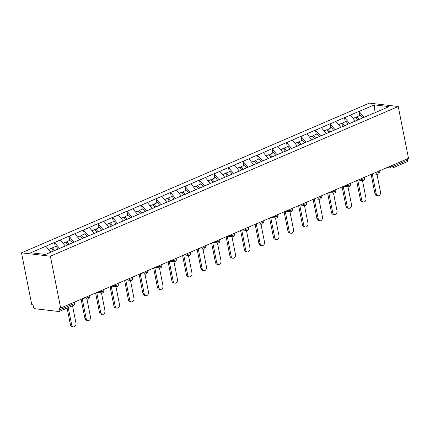 <?xml version="1.0" encoding="UTF-8"?>
<svg xmlns="http://www.w3.org/2000/svg" width="430" height="430" viewBox="0 0 430 430"><rect width="100%" height="100%" fill="white"/><g stroke="black" fill="none" stroke-linecap="round" stroke-linejoin="round"><path stroke-width="0.64" d="M50.385 256.21L60.651 308.057L59.388 307.912L59.77 309.847L74.175 303.644A1.913 1.166 -113.3 0 1 73.67 305.257L59.265 311.454A1.913 1.166 -113.3 0 1 58.867 311.508L35.034 308.729A1.913 1.166 -113.3 0 1 33.411 306.773L33.029 304.838L31.766 304.693L21.5 252.84L369.348 103.125L398.234 106.495L50.385 256.21L21.5 252.84M50.751 252.157L45.859 246.25L30.756 252.749L45.403 254.458L69.246 244.337M45.859 246.25L54.438 242.418L55.271 246.616M59.582 248.357L54.438 242.418M54.691 242.45L68.94 236.177L69.773 240.375M74.084 242.117L68.94 236.177M69.192 236.204L83.442 229.937L84.275 234.135M88.585 235.876L83.442 229.937M83.694 229.964L97.943 223.691L98.771 227.895M103.087 229.631L97.943 223.691M98.196 223.724L112.445 217.451L113.273 221.649M117.589 223.39L112.445 217.451M112.698 217.483L126.947 211.211L127.774 215.408M132.091 217.15L126.947 211.211M127.199 211.243L141.448 204.97L142.276 209.168M146.592 210.91L141.448 204.97M141.701 204.997L155.95 198.73L156.778 202.928M161.089 204.669L155.95 198.73M156.203 198.757L170.452 192.484L171.28 196.687M175.59 198.424L170.452 192.484M170.705 192.516L184.954 186.244L185.781 190.442M190.092 192.183L184.954 186.244M185.206 186.276L199.455 180.003L200.283 184.201M204.594 185.943L199.455 180.003M199.708 180.036L213.952 173.763L214.785 177.961M219.096 179.702L213.952 173.763M214.204 173.79L228.454 167.523L229.287 171.721M233.597 173.462L228.454 167.523M228.706 167.549L242.955 161.282L243.788 165.48M248.099 167.216L242.955 161.282M243.208 161.309L257.457 155.036L258.29 159.234M262.601 160.976L257.457 155.036M257.71 155.069L271.959 148.796L272.792 152.994M277.103 154.736L271.959 148.796M272.212 148.828L286.461 142.556L287.294 146.754M291.604 148.495L286.461 142.556M286.713 142.583L300.962 136.315L301.796 140.513M306.106 142.255L300.962 136.315M301.215 136.342L315.464 130.075L316.297 134.273M320.608 136.014L315.464 130.075M315.717 130.102L329.966 123.829L330.799 128.027M335.11 129.769L329.966 123.829M330.219 123.861L344.468 117.589L345.301 121.787M349.612 123.528L344.468 117.589M344.72 117.621L358.969 111.348L359.802 115.546M364.113 117.288L358.969 111.348M359.222 111.375L374.326 104.877L388.978 106.586L373.777 113.267M69.343 244.154L373.874 113.085M65.333 246.019L60.361 240.01M79.835 239.779L74.863 233.764M94.337 233.538L89.365 227.524M108.838 227.293L103.867 221.283M123.34 221.052L118.368 215.043M137.842 214.812L132.87 208.803M152.344 208.572L147.372 202.557M166.845 202.331L161.874 196.316M181.347 196.085L176.375 190.076M195.849 189.845L190.877 183.836M210.351 183.605L205.379 177.595M224.852 177.364L219.875 171.35M239.354 171.124L234.377 165.109M253.856 164.878L248.879 158.869M268.358 158.638L263.38 152.628M282.859 152.397L277.882 146.388M297.361 146.157L292.384 140.142M311.863 139.917L306.886 133.902M326.365 133.671L321.387 127.662M340.866 127.43L335.889 121.421M355.368 121.19L350.391 115.181M392.956 165.034L393.213 166.329L407.618 160.132L407.361 158.831M407.618 160.132A1.913 1.166 66.7 0 1 407.113 161.744L392.703 167.942A1.913 1.166 66.7 0 0 393.213 166.329A1.913 0.505 168.8 0 1 390.553 166.786L390.424 166.125M375.014 112.595L374.326 104.877M60.651 308.057L408.5 158.342L398.234 106.495M59.265 311.454A1.913 1.166 -113.3 0 0 59.77 309.847M378.002 195.806L376.739 195.655A2.935 2.198 -83.3 0 1 374.944 193.661L376.207 193.806A2.935 2.198 96.7 0 0 378.002 195.806A2.935 2.198 96.7 0 0 380.48 191.968L376.981 174.3M358.034 120.04L356.33 117.874L357.013 116.745L360.593 115.208L362.705 117.895M359.206 119.535L357.013 116.745M357.996 120.056L355.803 117.266L353.089 118.438M376.207 193.806L372.272 173.935M374.944 193.661L371.133 174.424M363.5 202.046L362.237 201.896A2.935 2.198 -83.3 0 1 360.442 199.902L361.705 200.047A2.935 2.198 96.7 0 0 363.5 202.046A2.935 2.198 96.7 0 0 365.978 198.208L362.485 180.541M343.532 126.28L341.829 124.114L342.511 122.991L346.091 121.448L348.203 124.136M344.704 125.78L342.511 122.991M343.495 126.296L341.302 123.507L338.587 124.678M361.705 200.047L357.771 180.175M360.442 199.902L356.631 180.67M348.999 208.287L347.736 208.142A2.935 2.198 -83.3 0 1 345.94 206.142L347.204 206.287A2.935 2.198 96.7 0 0 348.999 208.287A2.935 2.198 96.7 0 0 351.477 204.449L347.983 186.781M329.031 132.526L327.327 130.355L328.009 129.231L331.589 127.688L333.702 130.376M330.202 132.021L328.009 129.231M328.993 132.542L326.8 129.747L324.086 130.919M347.204 206.287L343.269 186.421M345.94 206.142L342.129 186.91M334.497 214.527L333.234 214.382A2.935 2.198 -83.3 0 1 331.439 212.382L332.702 212.533A2.935 2.198 96.7 0 0 334.497 214.527A2.935 2.198 96.7 0 0 336.975 210.689L333.481 193.027M314.534 138.766L312.825 136.6L313.508 135.471L317.087 133.929L319.2 136.616M315.701 138.261L313.508 135.471M314.491 138.782L312.298 135.993L309.584 137.159M332.702 212.533L328.767 192.661M331.439 212.382L327.628 193.151M319.995 220.767L318.732 220.622A2.935 2.198 -83.3 0 1 316.937 218.623L318.2 218.773A2.935 2.198 96.7 0 0 319.995 220.767A2.935 2.198 96.7 0 0 322.473 216.93L318.979 199.267M300.033 145.007L298.323 142.841L299.006 141.712L302.586 140.175L304.698 142.857M301.199 144.501L299.006 141.712M299.989 145.023L297.796 142.233L295.082 143.4M318.2 218.773L314.265 198.902M316.937 218.623L313.126 199.391M305.493 227.013L304.23 226.863A2.935 2.198 -83.3 0 1 302.435 224.869L303.698 225.014A2.935 2.198 96.7 0 0 305.493 227.013A2.935 2.198 96.7 0 0 307.971 223.175L304.478 205.508M285.531 151.247L283.821 149.081L284.504 147.952L288.084 146.415L290.196 149.102M286.697 150.742L284.504 147.952M285.493 151.263L283.295 148.474L280.58 149.645M303.698 225.014L299.764 205.142M302.435 224.869L298.624 205.631M290.992 233.253L289.729 233.103A2.935 2.198 -83.3 0 1 287.933 231.109L289.196 231.254A2.935 2.198 96.7 0 0 290.992 233.253A2.935 2.198 96.7 0 0 293.475 229.416L289.976 211.748M271.029 157.487L269.32 155.321L270.002 154.198L273.582 152.655L275.694 155.343M272.195 156.988L270.002 154.198M270.991 157.504L268.793 154.714L266.079 155.886M289.196 231.254L285.262 211.383M287.933 231.109L284.123 211.877M276.495 239.494L275.232 239.349A2.935 2.198 -83.3 0 1 273.432 237.349L274.695 237.494A2.935 2.198 96.7 0 0 276.495 239.494A2.935 2.198 96.7 0 0 278.973 235.656L275.474 217.988M256.527 163.733L254.823 161.562L255.501 160.438L259.08 158.896L261.193 161.583M257.694 163.228L255.501 160.438M256.49 163.749L254.291 160.954L251.577 162.126M274.695 237.494L270.76 217.628M273.432 237.349L269.621 218.118M261.994 245.734L260.731 245.589A2.935 2.198 -83.3 0 1 258.93 243.59L260.193 243.74A2.935 2.198 96.7 0 0 261.994 245.734A2.935 2.198 96.7 0 0 264.471 241.897L260.972 224.229M242.025 169.974L240.322 167.807L240.999 166.679L244.579 165.136L246.691 167.824M243.192 169.468L240.999 166.679M241.988 169.99L239.79 167.2L237.075 168.367M260.193 243.74L256.258 223.869M258.93 243.59L255.124 224.358M247.492 251.975L246.229 251.829A2.935 2.198 -83.3 0 1 244.428 249.83L245.691 249.98A2.935 2.198 96.7 0 0 247.492 251.975A2.935 2.198 96.7 0 0 249.97 248.137L246.471 230.475M227.524 176.214L225.82 174.048L226.497 172.919L230.077 171.382L232.189 174.064M228.696 175.709L226.497 172.919M227.486 176.23L225.288 173.44L222.573 174.607M245.691 249.98L241.757 230.109M244.428 249.83L240.623 230.598M232.99 258.22L231.727 258.07A2.935 2.198 -83.3 0 1 229.926 256.076L231.189 256.221A2.935 2.198 96.7 0 0 232.99 258.22A2.935 2.198 96.7 0 0 235.468 254.383L231.969 236.715M213.022 182.454L211.318 180.288L211.995 179.159L215.575 177.622L217.688 180.31M214.194 181.949L211.995 179.159M212.984 182.471L210.786 179.681L208.072 180.853M231.189 256.221L227.255 236.35M229.926 256.076L226.121 236.839M218.488 264.461L217.225 264.31A2.935 2.198 -83.3 0 1 215.425 262.316L216.688 262.461A2.935 2.198 96.7 0 0 218.488 264.461A2.935 2.198 96.7 0 0 220.966 260.623L217.467 242.955M198.52 188.695L196.816 186.529L197.494 185.4L201.073 183.863L203.186 186.55M199.692 188.195L197.494 185.4M198.483 188.711L196.284 185.921L193.57 187.093M216.688 262.461L212.753 242.59M215.425 262.316L211.619 243.079M203.987 270.701L202.724 270.556A2.935 2.198 -83.3 0 1 200.923 268.556L202.186 268.702A2.935 2.198 96.7 0 0 203.987 270.701A2.935 2.198 96.7 0 0 206.464 266.863L202.965 249.196M184.018 194.94L182.315 192.769L182.992 191.646L186.572 190.103L188.684 192.791M185.19 194.435L182.992 191.646M183.981 194.957L181.782 192.162L179.068 193.333M202.186 268.702L198.251 248.836M200.923 268.556L197.117 249.325M189.485 276.942L188.222 276.796A2.935 2.198 -83.3 0 1 186.421 274.797L187.684 274.947A2.935 2.198 96.7 0 0 189.485 276.942A2.935 2.198 96.7 0 0 191.963 273.104L188.464 255.436M169.517 201.181L167.813 199.015L168.49 197.886L172.07 196.343L174.182 199.031M170.689 200.676L168.49 197.886M169.479 201.197L167.286 198.407L164.566 199.574M187.684 274.947L183.75 255.076M186.421 274.797L182.616 255.565M174.983 283.182L173.72 283.037A2.935 2.198 -83.3 0 1 171.919 281.037L173.182 281.188A2.935 2.198 96.7 0 0 174.983 283.182A2.935 2.198 96.7 0 0 177.461 279.344L173.962 261.682M155.015 207.421L153.311 205.255L153.988 204.126L157.568 202.589L159.68 205.271M156.187 206.916L153.988 204.126M154.977 207.437L152.784 204.648L150.065 205.814M173.182 281.188L169.248 261.316M171.919 281.037L168.114 261.805M160.481 289.428L159.218 289.277A2.935 2.198 -83.3 0 1 157.418 287.283L158.681 287.428A2.935 2.198 96.7 0 0 160.481 289.428A2.935 2.198 96.7 0 0 162.959 285.59L159.46 267.922M140.513 213.662L138.809 211.495L139.487 210.367L143.066 208.829L145.179 211.517M141.685 213.156L139.487 210.367M140.476 213.678L138.283 210.888L135.563 212.06M158.681 287.428L154.746 267.557M157.418 287.283L153.612 268.046M145.98 295.668L144.716 295.517A2.935 2.198 -83.3 0 1 142.916 293.523L144.179 293.668A2.935 2.198 96.7 0 0 145.98 295.668A2.935 2.198 96.7 0 0 148.457 291.83L144.958 274.163M126.011 219.902L124.308 217.736L124.985 216.607L128.565 215.07L130.682 217.757M127.183 219.402L124.985 216.607M125.974 219.918L123.781 217.128L121.061 218.3M144.179 293.668L140.245 273.797M142.916 293.523L139.11 274.286M131.478 301.908L130.215 301.763A2.935 2.198 -83.3 0 1 128.414 299.764L129.677 299.909A2.935 2.198 96.7 0 0 131.478 301.908A2.935 2.198 96.7 0 0 133.956 298.071L130.457 280.403M111.51 226.148L109.806 223.976L110.489 222.853L114.063 221.31L116.181 223.998M112.681 225.642L110.489 222.853M111.472 226.164L109.279 223.369L106.559 224.541M129.677 299.909L125.743 280.043M128.414 299.764L124.609 280.532M116.976 308.149L115.713 308.004A2.935 2.198 -83.3 0 1 113.912 306.004L115.175 306.155A2.935 2.198 96.7 0 0 116.976 308.149A2.935 2.198 96.7 0 0 119.454 304.311L115.955 286.643M97.008 232.388L95.304 230.222L95.987 229.093L99.561 227.551L101.679 230.238M98.18 231.883L95.987 229.093M96.97 232.404L94.777 229.615L92.058 230.781M115.175 306.155L111.241 286.283M113.912 306.004L110.107 286.772M102.474 314.389L101.211 314.244A2.935 2.198 -83.3 0 1 99.416 312.244L100.674 312.395A2.935 2.198 96.7 0 0 102.474 314.389A2.935 2.198 96.7 0 0 104.952 310.551L101.453 292.889M82.506 238.628L80.802 236.462L81.485 235.334L85.059 233.796L87.177 236.478M83.678 238.123L81.485 235.334M82.469 238.645L80.276 235.855L77.556 237.021M100.674 312.395L96.745 292.524M99.416 312.244L95.605 293.013M87.973 320.635L86.709 320.484A2.935 2.198 -83.3 0 1 84.914 318.49L86.177 318.635A2.935 2.198 96.7 0 0 87.973 320.635A2.935 2.198 96.7 0 0 90.45 316.797L86.951 299.129M68.004 244.869L66.301 242.703L66.983 241.574L70.558 240.037L72.675 242.724M69.176 244.364L66.983 241.574M67.967 244.885L65.774 242.095L63.054 243.267M86.177 318.635L82.243 298.764M84.914 318.49L81.103 299.253M73.471 326.875L72.208 326.725A2.935 2.198 -83.3 0 1 70.412 324.731L71.676 324.876A2.935 2.198 96.7 0 0 73.471 326.875A2.935 2.198 96.7 0 0 75.949 323.037L72.525 305.746M53.422 251.007L51.799 248.943L52.481 247.814L56.061 246.277L58.174 248.965M54.594 250.502L52.481 247.814M53.384 251.023L51.272 248.336L48.552 249.507M71.676 324.876L68.252 307.59M70.412 324.731L67.112 308.079M73.67 305.257A1.913 1.913 0 0 0 74.793 303.123A1.913 0.505 -11.2 0 1 74.175 303.644L73.922 302.344M389.241 166.63L390.553 166.786A1.913 1.43 -83.3 0 0 391.725 168.087A1.913 1.913 0 0 0 392.703 167.942M392.305 167.996A1.913 1.43 -83.3 0 1 391.725 168.087L387.113 167.549M374.74 172.871L376.051 173.027A1.913 0.505 168.8 0 0 378.712 172.575A1.913 0.505 -11.2 0 0 379.325 172.054A1.913 1.913 0 0 1 377.223 174.327A1.913 1.43 -83.3 0 1 376.051 173.027L375.922 172.365M360.238 179.117L361.549 179.267L361.42 178.606M345.741 185.357L347.048 185.507L346.919 184.846M331.24 191.597L332.546 191.748L332.417 191.092M316.738 197.838L318.044 197.994L317.915 197.332M302.236 204.078L303.542 204.234L303.413 203.573M287.735 210.324L289.041 210.474L288.912 209.813M273.233 216.564L274.539 216.715L274.41 216.053M258.731 222.804L260.043 222.955L259.908 222.299M244.229 229.045L245.541 229.201L245.406 228.54M229.727 235.285L231.039 235.441L230.905 234.78M215.226 241.531L216.537 241.681L216.403 241.02M200.724 247.771L202.035 247.922L201.901 247.261M186.222 254.012L187.534 254.162L187.399 253.506M171.721 260.252L173.032 260.408L172.898 259.747M157.219 266.493L158.53 266.648L158.396 265.987M142.717 272.738L144.028 272.889L143.9 272.228M128.215 278.979L129.527 279.129L129.398 278.468M113.713 285.219L115.025 285.369L114.896 284.714M99.212 291.459L100.523 291.615L100.394 290.954M84.71 297.7L86.021 297.856L85.892 297.194M377.803 174.236A1.913 1.43 -83.3 0 1 377.223 174.327L372.611 173.79M364.21 178.815A1.913 0.505 -11.2 0 0 364.823 178.294A1.913 1.913 0 0 1 362.721 180.568A1.913 1.43 -83.3 0 1 361.549 179.267A1.913 0.505 168.8 0 0 364.21 178.815M363.302 180.482A1.913 1.43 -83.3 0 1 362.721 180.568L358.109 180.03M349.708 185.056A1.913 0.505 -11.2 0 0 350.321 184.534A1.913 1.913 0 0 1 348.219 186.814A1.913 1.43 -83.3 0 1 347.048 185.507A1.913 0.505 168.8 0 0 349.708 185.056M348.8 186.722A1.913 1.43 -83.3 0 1 348.219 186.814L343.608 186.271M335.207 191.296A1.913 0.505 -11.2 0 0 335.819 190.78A1.913 1.913 0 0 1 333.718 193.054A1.913 1.43 -83.3 0 1 332.546 191.748A1.913 0.505 168.8 0 0 335.207 191.296M334.303 192.963A1.913 1.43 -83.3 0 1 333.718 193.054L329.106 192.516M320.705 197.537A1.913 0.505 -11.2 0 0 321.317 197.021A1.913 1.913 0 0 1 319.221 199.294A1.913 1.43 -83.3 0 1 318.044 197.994A1.913 0.505 168.8 0 0 320.705 197.537M319.802 199.203A1.913 1.43 -83.3 0 1 319.221 199.294L314.604 198.757M306.203 203.782A1.913 0.505 -11.2 0 0 306.816 203.261A1.913 1.913 0 0 1 304.719 205.535A1.913 1.43 -83.3 0 1 303.542 204.234A1.913 0.505 168.8 0 0 306.203 203.782M305.3 205.443A1.913 1.43 -83.3 0 1 304.719 205.535L300.102 204.997M291.701 210.023A1.913 0.505 -11.2 0 0 292.314 209.501A1.913 1.913 0 0 1 290.218 211.775A1.913 1.43 -83.3 0 1 289.041 210.474A1.913 0.505 168.8 0 0 291.701 210.023M290.798 211.689A1.913 1.43 -83.3 0 1 290.218 211.775L285.601 211.237M277.2 216.263A1.913 0.505 -11.2 0 0 277.812 215.742A1.913 1.913 0 0 1 275.716 218.021A1.913 1.43 -83.3 0 1 274.539 216.715A1.913 0.505 168.8 0 0 277.2 216.263M276.296 217.929A1.913 1.43 -83.3 0 1 275.716 218.021L271.099 217.478M262.698 222.503A1.913 0.505 -11.2 0 0 263.316 221.987A1.913 1.913 0 0 1 261.214 224.261A1.913 1.43 -83.3 0 1 260.043 222.955A1.913 0.505 168.8 0 0 262.698 222.503M261.795 224.17A1.913 1.43 -83.3 0 1 261.214 224.261L256.597 223.724M248.196 228.744A1.913 0.505 -11.2 0 0 248.814 228.228A1.913 1.913 0 0 1 246.712 230.501A1.913 1.43 -83.3 0 1 245.541 229.201A1.913 0.505 168.8 0 0 248.196 228.744M247.293 230.41A1.913 1.43 -83.3 0 1 246.712 230.501L242.095 229.964M233.694 234.99A1.913 0.505 -11.2 0 0 234.312 234.468A1.913 1.913 0 0 1 232.211 236.742A1.913 1.43 -83.3 0 1 231.039 235.441A1.913 0.505 168.8 0 0 233.694 234.99M232.791 236.65A1.913 1.43 -83.3 0 1 232.211 236.742L227.594 236.204M219.192 241.23A1.913 0.505 -11.2 0 0 219.811 240.709A1.913 1.913 0 0 1 217.709 242.982A1.913 1.43 -83.3 0 1 216.537 241.681A1.913 0.505 168.8 0 0 219.192 241.23M218.29 242.896A1.913 1.43 -83.3 0 1 217.709 242.982L213.092 242.445M204.691 247.47A1.913 0.505 -11.2 0 0 205.309 246.949A1.913 1.913 0 0 1 203.207 249.228A1.913 1.43 -83.3 0 1 202.035 247.922A1.913 0.505 168.8 0 0 204.691 247.47M203.788 249.137A1.913 1.43 -83.3 0 1 203.207 249.228L198.59 248.685M190.189 253.711A1.913 0.505 -11.2 0 0 190.807 253.195A1.913 1.913 0 0 1 188.705 255.468A1.913 1.43 -83.3 0 1 187.534 254.162A1.913 0.505 168.8 0 0 190.189 253.711M189.286 255.377A1.913 1.43 -83.3 0 1 188.705 255.468L184.094 254.931M175.687 259.951A1.913 0.505 -11.2 0 0 176.305 259.435A1.913 1.913 0 0 1 174.204 261.709A1.913 1.43 -83.3 0 1 173.032 260.408A1.913 0.505 168.8 0 0 175.687 259.951M174.784 261.617A1.913 1.43 -83.3 0 1 174.204 261.709L169.592 261.171M161.185 266.197A1.913 0.505 -11.2 0 0 161.804 265.675A1.913 1.913 0 0 1 159.702 267.949A1.913 1.43 -83.3 0 1 158.53 266.648A1.913 0.505 168.8 0 0 161.185 266.197M160.282 267.858A1.913 1.43 -83.3 0 1 159.702 267.949L155.09 267.412M146.684 272.437A1.913 0.505 -11.2 0 0 147.302 271.916A1.913 1.913 0 0 1 145.2 274.19A1.913 1.43 -83.3 0 1 144.028 272.889A1.913 0.505 168.8 0 0 146.684 272.437M145.781 274.103A1.913 1.43 -83.3 0 1 145.2 274.19L140.588 273.652M132.182 278.678A1.913 0.505 -11.2 0 0 132.8 278.156A1.913 1.913 0 0 1 130.698 280.435A1.913 1.43 -83.3 0 1 129.527 279.129A1.913 0.505 168.8 0 0 132.182 278.678M131.279 280.344A1.913 1.43 -83.3 0 1 130.698 280.435L126.087 279.892M117.68 284.918A1.913 0.505 -11.2 0 0 118.298 284.402A1.913 1.913 0 0 1 116.197 286.676A1.913 1.43 -83.3 0 1 115.025 285.369A1.913 0.505 168.8 0 0 117.68 284.918M116.777 286.584A1.913 1.43 -83.3 0 1 116.197 286.676L111.585 286.138M103.178 291.158A1.913 0.505 -11.2 0 0 103.797 290.642A1.913 1.913 0 0 1 101.695 292.916A1.913 1.43 -83.3 0 1 100.523 291.615A1.913 0.505 168.8 0 0 103.178 291.158M102.275 292.825A1.913 1.43 -83.3 0 1 101.695 292.916L97.083 292.379M88.677 297.404A1.913 0.505 -11.2 0 0 89.295 296.883A1.913 1.913 0 0 1 87.193 299.156A1.913 1.43 -83.3 0 1 86.021 297.856A1.913 0.505 168.8 0 0 88.677 297.404M87.774 299.065A1.913 1.43 -83.3 0 1 87.193 299.156L82.581 298.619M379.115 170.989L379.325 172.054M364.613 177.23L364.823 178.294M350.111 183.476L350.321 184.534M335.61 189.716L335.819 190.78M321.108 195.956L321.317 197.021M306.606 202.197L306.816 203.261M292.104 208.437L292.314 209.501M277.603 214.683L277.812 215.742M263.101 220.923L263.316 221.987M248.599 227.164L248.814 228.228M234.097 233.404L234.312 234.468M219.596 239.644L219.811 240.709M205.099 245.89L205.309 246.949M190.597 252.13L190.807 253.195M176.096 258.371L176.305 259.435M161.594 264.611L161.804 265.675M147.092 270.852L147.302 271.916M132.59 277.097L132.8 278.156M118.089 283.338L118.298 284.402M103.587 289.578L103.797 290.642M89.085 295.818L89.295 296.883M74.583 302.059L74.793 303.123"/></g></svg>
